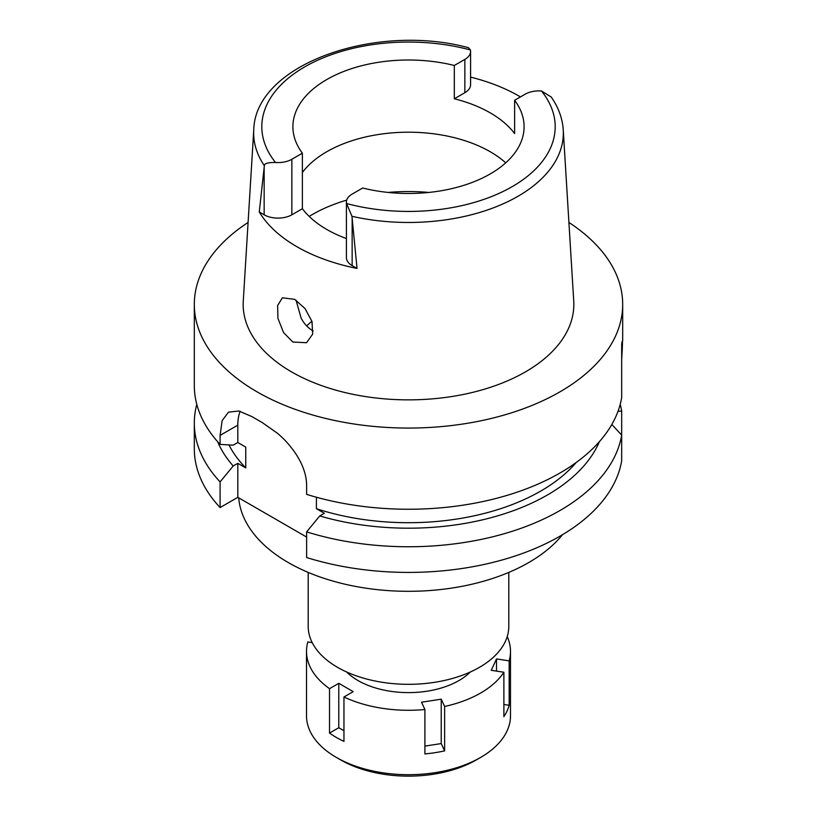 <?xml version="1.0" encoding="UTF-8"?>
<svg xmlns="http://www.w3.org/2000/svg" width="817" height="817" viewBox="0 0 817 817"><rect width="100%" height="100%" fill="white"/><g stroke="black" fill="none" stroke-linecap="round" stroke-linejoin="round"><path stroke-width="1.23" d="M357.039 268.415L351.964 216.301L346.571 203.515A19.588 11.305 180 0 1 346.418 202.085L346.418 257.6A19.588 11.305 0 0 0 352.147 265.596L357.039 268.415A157.855 91.136 180 0 1 259.265 211.971L264.157 214.8A19.588 11.305 0 0 0 291.853 214.8L302.382 208.723A115.595 66.739 0 0 0 346.418 238.554M302.382 208.723L302.382 153.198A115.595 66.739 0 0 1 292.905 126.737A115.595 66.739 0 0 1 326.759 79.555A115.595 66.739 0 0 1 454.323 65.472L454.323 98.786L464.853 92.709A19.588 11.305 0 0 0 470.582 84.713L470.582 51.4A19.588 11.305 180 0 1 464.853 59.396L454.323 65.472M302.382 172.479A115.595 66.739 180 0 1 326.759 151.748A115.595 66.739 180 0 1 505.723 162.838M346.418 202.085A19.588 11.305 180 0 1 352.147 194.089L362.677 188.012A115.595 66.739 0 0 0 490.241 173.929A115.595 66.739 0 0 0 524.095 126.737A115.595 66.739 0 0 0 514.618 100.287L525.147 94.21A19.588 11.305 180 0 1 541.477 90.983L551.189 96.988M454.323 98.786A115.595 66.739 0 0 1 514.618 133.59L514.618 100.287M470.582 77.115A156.496 90.35 180 0 1 520.449 96.917M302.382 153.198L291.853 159.274A19.588 11.305 180 0 1 275.523 162.491C268.088 162.389 264.371 163.461 264.351 165.708L259.265 211.971M264.351 165.708A154.842 89.4 180 0 1 253.76 129.913C255.057 64.42 375.32 22.488 468.488 47.703L470.429 49.97A19.588 11.305 180 0 1 470.582 51.4M253.76 129.913L243.272 301.024A165.33 95.456 0 0 0 342.537 391.935A165.33 95.456 0 0 0 525.413 371.898A165.33 95.456 0 0 0 573.728 301.024L563.24 129.913A154.842 89.4 180 0 1 517.988 196.284A154.842 89.4 180 0 1 351.964 216.301M292.854 342.027L306.569 342.732L312.666 334.133L312.002 321.5L305.017 308.54L294.661 299.339L282.355 297.817L277.627 305.507L277.933 318.354L283.57 332.621L292.854 342.027M568.918 222.459A214.187 123.663 180 0 1 622.687 304.404A214.187 123.663 180 0 1 559.951 391.843A214.187 123.663 180 0 1 326.534 418.651A214.187 123.663 180 0 1 194.313 304.404A214.187 123.663 180 0 1 248.082 222.459M621.676 359.807L621.676 359.613C622.717 342.364 622.717 337.227 621.676 344.202L621.676 397.624A214.187 123.663 0 0 1 559.951 473.023A214.187 123.663 0 0 1 306.63 494.367L306.63 485.359C306.498 473.697 301.841 461.697 292.639 449.34C286.45 441.333 283.785 438.995 277.913 433.602L261.93 422.338A214.187 123.663 0 0 1 252.31 416.782L238.87 411.002L228.464 412.156L222.153 420.622L220.09 435.39L220.09 444.397L233.192 445.173L237.808 442.508L245.754 447.093L245.754 467.906L237.808 463.331L233.192 465.996L220.09 481.907L220.09 507.561L237.808 497.328L306.63 537.065M622.687 304.404L622.687 340.628L621.676 344.202M621.676 435.124A214.187 123.663 180 0 1 306.63 531.867L306.63 557.531A214.187 123.663 0 0 0 621.676 460.788L621.676 435.124L611.831 424.462M220.09 481.907A214.187 123.663 180 0 1 194.313 423.094L194.313 448.758A214.187 123.663 0 0 0 220.09 507.561M621.676 436.717L621.676 411.053A214.187 123.663 180 0 0 620.215 404.333M306.63 531.867L319.743 515.956L324.359 513.29L316.414 508.705L316.414 497.236M237.808 442.508L237.808 425.157A54.402 31.403 60 0 1 240.137 411.288M237.808 497.328L237.808 463.331M194.313 423.094A214.187 123.663 180 0 1 196.785 404.333M233.192 465.996A196.489 113.44 180 0 1 217.628 441.701M228.964 444.928A186.991 107.956 0 0 0 245.754 467.906M194.313 304.404L194.313 385.583A214.187 123.663 0 0 0 220.09 444.397M316.414 508.705A186.991 107.956 0 0 0 576.179 462.524M599.372 441.701A196.489 113.44 180 0 1 319.743 515.956M618.009 411.288L621.676 411.053M238.697 497.849A169.987 98.142 0 0 0 347.205 584.706A169.987 98.142 0 0 0 528.701 562.566A169.987 98.142 0 0 0 562.535 534.675M308.203 572.411L308.203 626.414A100.297 57.905 0 0 0 370.121 679.907A100.297 57.905 0 0 0 479.416 667.356A100.297 57.905 0 0 0 508.797 626.414L508.797 572.411M306.732 325.973A117.291 67.719 180 0 1 311.91 321.224M313.166 330.936L312.605 330.619C307.856 327.77 304.047 323.644 301.156 318.262L296.06 300.207M507.224 636.617A101.992 58.885 180 0 1 510.492 651.394A101.992 58.885 180 0 1 509.165 660.871L496.522 658.921L491.242 670.297L503.885 672.248A101.992 58.885 180 0 1 480.621 693.041A101.992 58.885 180 0 1 444.622 706.47L441.231 699.168L421.531 702.222L424.911 709.513A101.992 58.885 180 0 1 343.957 696.993L353.21 691.652L338.779 683.318L329.527 688.66A101.992 58.885 180 0 1 306.508 651.394A101.992 58.885 180 0 1 307.835 641.917L312.206 642.601M346.663 672.003A71.396 41.218 0 0 0 458.98 680.541A71.396 41.218 0 0 0 470.337 672.003M424.911 746.105L441.231 743.582L441.231 699.168M441.231 743.582L444.622 750.884L444.622 706.47M424.911 709.513L424.911 753.928A101.992 58.885 180 0 0 444.622 750.884M329.527 688.66L329.527 733.084A101.992 58.885 180 0 0 343.957 741.407L343.957 696.993M306.508 651.394L306.508 715.804A101.992 58.885 0 0 0 336.379 757.441A101.992 58.885 0 0 0 480.621 757.441L480.621 757.441A101.992 58.885 0 0 0 510.492 715.804L510.492 651.394M503.885 672.248L503.885 716.662A101.992 58.885 180 0 0 509.165 705.285L509.165 660.871M503.885 704.468L509.165 705.285M496.522 671.114L496.522 658.921M476.291 759.933L480.621 757.441L476.291 759.933A95.875 55.352 0 0 1 340.709 759.933L336.379 757.441M329.527 733.084L338.779 727.733L338.779 683.318M343.957 730.725L338.779 727.733M541.477 90.983A146.692 84.692 180 0 1 512.228 186.623A146.692 84.692 180 0 1 346.571 203.515M464.853 92.709L464.853 59.396M275.523 162.491A146.692 84.692 180 0 1 304.772 66.851A146.692 84.692 180 0 1 470.429 49.97M264.157 214.8L264.157 167.352M291.853 159.274L291.853 214.8M352.147 218.149L352.147 265.596M237.808 425.157L220.09 435.39M309.194 216.413A135.99 78.514 180 0 1 312.339 214.534A135.99 78.514 180 0 1 346.714 200.114M388.095 192.434A135.99 78.514 180 0 1 428.905 192.434M551.087 96.845C558.409 107.241 562.464 118.261 563.24 129.913"/></g></svg>

